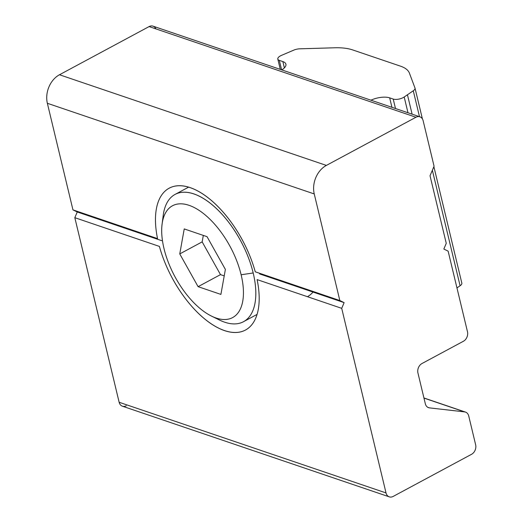 <?xml version="1.0" encoding="UTF-8"?>
<svg xmlns="http://www.w3.org/2000/svg" width="523" height="523" viewBox="0 0 523 523"><rect width="100%" height="100%" fill="white"/><g stroke="black" fill="none" stroke-linecap="round" stroke-linejoin="round"><path stroke-width="0.78" d="M419.897 116.812L153.017 26.15A7.322 5.616 108.8 0 0 149.101 26.581L59.478 74.756L326.365 165.412L415.981 117.244L149.101 26.581L415.981 117.244L326.365 165.412A21.959 16.847 108.8 0 0 314.245 193.941L339.832 300.542L344.134 302.634L341.709 308.341L386.02 492.928A7.322 5.616 108.8 0 0 393.185 496.419L471.602 454.271A7.322 5.616 108.8 0 0 475.642 444.759L468.739 416.014A7.322 5.616 108.8 0 0 464.587 411.889L429.475 407.881A7.322 5.616 -71.2 0 1 425.323 403.756L417.949 373.03A7.322 5.616 -71.2 0 1 421.989 363.518L463.437 341.244A7.322 5.616 108.8 0 0 467.477 331.732L448.126 251.138L443.831 249.04L446.256 243.339L430.03 175.741L434.07 166.229L423.146 120.728A7.322 5.616 108.8 0 0 415.981 117.244A7.322 5.616 -71.2 0 1 419.897 116.812A7.322 5.616 -71.2 0 1 423.146 120.728L434.07 166.229L430.03 175.741L446.256 243.339M259.617 273.921L344.134 302.634L259.617 273.921M339.832 300.542L255.25 271.803L339.832 300.542L314.245 193.941L47.358 103.286L72.952 209.88L157.534 238.612L72.952 209.88L47.358 103.286L314.245 193.941A21.959 16.847 -71.2 0 1 326.365 165.412L59.478 74.756A21.959 16.847 108.8 0 0 47.358 103.286A21.959 16.847 -71.2 0 1 59.478 74.756L149.101 26.581A7.322 5.616 -71.2 0 1 155.854 28.876M161.757 240.678L77.247 211.972L161.757 240.678M126.298 405.756A7.322 5.616 -71.2 0 1 119.139 402.272L74.822 217.679L159.41 246.411L74.822 217.679L119.139 402.272A7.322 5.616 108.8 0 0 122.382 406.188L389.269 496.85A7.322 5.616 -71.2 0 1 386.02 492.928L119.139 402.272L386.02 492.928L341.709 308.341L257.12 279.602L341.709 308.341M157.534 238.612A80.529 39.898 61.7 0 1 190.163 187.613A80.529 39.898 61.7 0 1 255.25 271.803A80.529 39.898 -118.3 0 0 169.204 188.175A80.529 39.898 -118.3 0 0 157.534 238.612M448.126 251.138L467.477 331.732A7.322 5.616 -71.2 0 1 463.437 341.244L421.989 363.518A7.322 5.616 108.8 0 0 417.949 373.03L425.323 403.756A7.322 5.616 108.8 0 0 428.572 407.679A7.322 5.616 108.8 0 0 429.475 407.881L427.729 407.286L429.475 407.881L464.587 411.889L423.963 398.088L464.587 411.889A7.322 5.616 -71.2 0 1 465.496 412.091A7.322 5.616 -71.2 0 1 468.739 416.014L475.642 444.759A7.322 5.616 -71.2 0 1 471.602 454.271L393.185 496.419A7.322 5.616 -71.2 0 1 389.269 496.85M257.12 279.602A80.529 39.898 61.7 0 1 224.491 330.608A80.529 39.898 61.7 0 1 159.41 246.411A80.529 39.898 -118.3 0 0 245.457 330.039A80.529 39.898 -118.3 0 0 257.12 279.602M313.44 291.573A80.529 39.898 61.7 0 1 307.459 296.704A80.529 39.898 -118.3 0 0 313.44 291.573M74.822 217.679L77.247 211.972L72.952 209.88M162.816 220.163A72.252 35.799 61.7 0 1 175.081 194.412A72.252 35.799 61.7 0 1 253.191 272.967L241.129 274.771A63.473 31.445 61.7 0 1 211.449 316.082L219.399 319.998A72.252 35.799 -118.3 0 0 253.191 272.967A72.252 35.799 61.7 0 1 243.496 321.697A72.252 35.799 61.7 0 1 215.254 317.723M211.449 316.082A63.473 31.445 61.7 0 1 164 248.569A63.473 31.445 -118.3 0 0 216.097 318.017A63.473 31.445 -118.3 0 0 241.129 274.771A63.473 31.445 -118.3 0 0 189.038 205.317A63.473 31.445 -118.3 0 0 164 248.569A63.473 31.445 61.7 0 1 162.084 224.243A63.473 31.445 61.7 0 1 198.492 209.984A63.473 31.445 61.7 0 1 241.129 274.771L253.191 272.967A72.252 35.799 -118.3 0 0 204.65 199.217A72.252 35.799 -118.3 0 0 163.202 215.45L162.084 224.243M179.755 253.917L184.233 228.924L207.043 236.677L225.38 269.417L220.902 294.41L198.093 286.663L179.755 253.917L202.159 241.874L203.316 235.409L202.159 241.874L179.755 253.917L198.093 286.663L220.497 274.621L202.159 241.874L220.497 274.621L198.093 286.663L220.902 294.41L225.38 269.417L207.043 236.677L184.233 228.924L179.755 253.917M224.223 275.883L220.497 274.621L224.223 275.883M293.704 50.162A7.322 2.988 166.5 0 1 299.705 48.822A7.322 2.988 -13.5 0 0 293.704 50.162L281.557 55.346A7.322 2.988 -13.5 0 0 280.485 55.856A7.322 2.988 -13.5 0 0 279.328 60.38A7.322 2.988 166.5 0 1 277.811 59.079A7.322 2.988 166.5 0 1 280.485 55.856A7.322 2.988 166.5 0 1 281.557 55.346M281.596 69.827L279.328 60.38L282.865 61.577A14.644 5.969 166.5 0 1 281.805 69.899A14.644 5.969 -13.5 0 0 285.898 64.185A14.644 5.969 -13.5 0 0 282.865 61.577L284.375 67.879L282.865 61.577L279.328 60.38L281.596 69.827M407.45 94.774L412.104 114.164L407.45 94.774M352.613 49.901L400.585 66.192L352.613 49.901A43.925 17.913 -13.5 0 0 334.772 47.783L299.705 48.822L334.772 47.783A43.925 17.913 166.5 0 1 352.613 49.901M404.194 97.003A7.322 2.988 166.5 0 1 393.218 99.063L395.486 108.516L393.218 99.063L389.681 97.866L391.949 107.32L389.681 97.866L393.218 99.063A7.322 2.988 -13.5 0 0 404.194 97.003L407.979 112.759L404.194 97.003L413.275 90.773A7.322 2.988 -13.5 0 0 414.968 87.975L409.424 73.148L414.968 87.975A7.322 2.988 166.5 0 1 415.014 88.119A7.322 2.988 166.5 0 1 413.275 90.773L419.492 116.675L413.275 90.773M456.958 287.911L460.09 285.767L432.358 170.256L460.09 285.767A7.322 2.988 -13.5 0 0 461.829 283.106A7.322 2.988 -13.5 0 0 461.783 282.969A7.322 2.988 166.5 0 1 460.09 285.767M370.951 100.181A14.644 5.969 166.5 0 1 389.681 97.866A14.644 5.969 -13.5 0 0 370.951 100.181M409.424 73.148A43.925 17.913 -13.5 0 0 400.585 66.192A43.925 17.913 166.5 0 1 409.424 73.148M423.937 397.977L465.496 412.091M243.496 321.697L257.055 314.415M175.081 194.412L188.633 187.123M280.289 69.382L277.811 59.079M461.829 283.106L433.874 166.68M422.401 118.891L415.014 88.119"/></g></svg>
